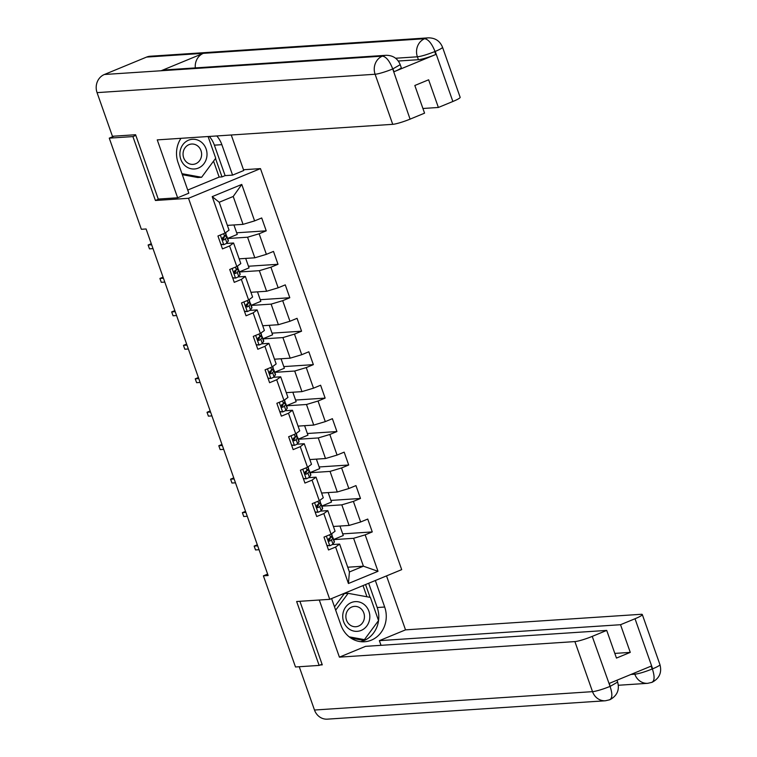 <?xml version="1.0" encoding="UTF-8"?>
<svg xmlns="http://www.w3.org/2000/svg" width="757" height="757" viewBox="0 0 757 757"><rect width="100%" height="100%" fill="white"/><g stroke="black" fill="none" stroke-linecap="round" stroke-linejoin="round"><path stroke-width="1.14" d="M243.489 169.738L260.465 168.612L401.693 569.633L329.74 599.326L188.512 198.296L260.465 168.612M227.365 225.387L243.044 224.356L233.222 196.47L219.218 202.251L229.04 230.128L225.037 233.09L217.94 236.014L222.473 248.883L229.57 245.959L236.827 266.54L229.721 269.473L234.254 282.342L241.351 279.409L248.608 299.999L241.502 302.923L246.034 315.792L253.131 312.868L260.389 333.449L253.283 336.382L257.815 349.251L264.912 346.318L272.17 366.908L265.064 369.832L269.596 382.701L276.693 379.768L283.951 400.358L276.854 403.292L281.377 416.151L288.483 413.227L295.732 433.818L288.635 436.742L293.158 449.611L300.264 446.677L307.512 467.268L300.415 470.201L304.939 483.061L312.045 480.137L319.293 500.727L312.196 503.651L316.719 516.52L323.826 513.587L331.074 534.177L323.977 537.101L328.51 549.97L335.606 547.046L348.438 583.505L377.998 571.308L363.417 566.189L353.604 538.303L333.667 539.627M225.037 233.09L212.206 196.631L241.767 184.434L254.598 220.893L261.704 217.959L266.227 230.828L236.676 232.787M377.998 571.308L365.167 534.849L372.264 531.916L367.732 519.056L360.635 521.98L353.387 501.389L360.483 498.466L355.951 485.597L348.854 488.53L341.596 467.94L348.703 465.006L344.17 452.147L337.073 455.071L329.815 434.48L336.922 431.556L332.389 418.687L325.292 421.621L318.035 401.03L325.141 398.106L320.608 385.237L313.512 388.161L306.254 367.58L313.36 364.647L308.828 351.778L301.731 354.711L294.473 334.121L301.57 331.197L297.047 318.328L289.94 321.252L282.692 300.671L289.789 297.738L285.266 284.869L278.16 287.802L270.911 267.212L278.008 264.288L273.485 251.419L266.379 254.343L259.131 233.762L266.227 230.828M267.628 574.09L263.398 575.84L268.129 575.528L146.092 228.974L141.36 229.286L109.263 138.143L132.91 136.582L155.412 200.491L188.512 198.296M236.827 266.54L240.821 263.587L233.572 242.997L226.239 243.48M227.639 238.531L247.567 237.215L254.825 257.806L239.146 258.837M233.572 242.997L229.57 245.959M259.131 233.762L247.567 237.215M266.379 254.343L254.825 257.806M248.608 299.999L252.601 297.037L245.353 276.447L238.02 276.93M239.42 271.99L259.348 270.675L266.606 291.256L250.927 292.297M245.353 276.447L241.351 279.409M270.911 267.212L259.348 270.675M278.16 287.802L266.606 291.256M260.389 333.449L264.382 330.487L257.134 309.906L249.801 310.389M251.201 305.44L271.129 304.125L278.387 324.715L262.707 325.747M257.134 309.906L253.131 312.868M282.692 300.671L271.129 304.125M289.94 321.252L278.387 324.715M272.17 366.908L276.163 363.947L268.915 343.356L261.581 343.839M262.982 338.899L282.91 337.584L290.168 358.165L274.488 359.206M268.915 343.356L264.912 346.318M294.473 334.121L282.91 337.584M301.731 354.711L290.168 358.165M283.951 400.358L287.944 397.397L280.696 376.816L273.362 377.298M274.763 372.349L294.7 371.034L301.948 391.624L286.269 392.656M280.696 376.816L276.693 379.768M306.254 367.58L294.7 371.034M313.512 388.161L301.948 391.624M295.732 433.818L299.725 430.856L292.476 410.266L285.143 410.748M286.543 405.809L306.481 404.493L313.729 425.074L298.059 426.115M292.476 410.266L288.483 413.227M318.035 401.03L306.481 404.493M325.292 421.621L313.729 425.074M307.512 467.268L311.505 464.306L304.257 443.725L296.924 444.208M298.324 439.259L318.262 437.943L325.51 458.534L309.84 459.565M304.257 443.725L300.264 446.677M329.815 434.48L318.262 437.943M337.073 455.071L325.51 458.534M319.293 500.727L323.286 497.765L316.038 477.175L308.714 477.658M310.105 472.718L330.043 471.403L337.291 491.984L321.621 493.025M316.038 477.175L312.045 480.137M341.596 467.94L330.043 471.403M348.854 488.53L337.291 491.984M331.074 534.177L335.067 531.215L327.819 510.634L320.495 511.117M321.886 506.168L341.823 504.853L349.072 525.443L333.402 526.475M327.819 510.634L323.826 513.587M353.387 501.389L341.823 504.853M360.635 521.98L349.072 525.443M348.438 583.505L349.412 571.961L339.6 544.084L332.276 544.567M347.747 567.22L363.417 566.189L349.412 571.961M339.6 544.084L335.606 547.046M365.167 534.849L353.604 538.303M329.74 599.326L296.64 601.512L319.142 665.412L322.056 664.211M319.142 665.412L295.495 666.983L263.398 575.84M135.825 135.38L132.91 136.582M114.08 136.156L109.263 138.143M241.767 184.434L233.222 196.47M219.218 202.251L212.206 196.631M254.598 220.893L243.044 224.356M372.264 531.916L342.703 533.874M339.95 526.039L343.281 535.521L333.629 539.504M332.711 537.432L332.001 535.436M320.93 503.982L320.22 501.976M328.169 492.589L331.5 502.061L321.848 506.045M360.483 498.466L330.923 500.415M309.149 470.523L308.44 468.526M316.388 459.13L319.719 468.611L310.067 472.595M348.703 465.006L319.142 466.965M297.369 437.073L296.659 435.067M304.607 425.68L307.938 435.152L298.286 439.136M336.922 431.556L307.361 433.506M285.588 403.613L284.878 401.617M292.827 392.23L296.157 401.702L286.506 405.686M325.141 398.106L295.58 400.056M273.807 370.164L273.097 368.157M281.046 358.771L284.377 368.243L274.725 372.226M313.36 364.647L283.799 366.596M262.026 336.704L261.316 334.708M269.255 325.321L272.596 334.793L262.944 338.776M301.57 331.197L272.018 333.146M250.245 303.254L249.536 301.248M257.475 291.861L260.815 301.343L251.163 305.326M289.789 297.738L260.238 299.696M238.464 269.804L237.755 267.798M245.694 258.411L249.034 267.883L239.382 271.867M278.008 264.288L248.457 266.237M226.684 236.345L225.974 234.339M233.913 224.952L237.253 234.433L227.602 238.417M155.412 200.491L158.961 199.025M326.882 545.371L329.863 545.721A6.065 0.738 -19.4 0 0 332.948 544.056L334.291 542.163A17.525 2.129 -19.4 0 0 334.414 541.738L332.976 537.659A17.525 2.129 -19.4 0 0 330.601 537.413A6.065 0.738 160.6 0 1 328.869 538.473L328.311 540.375L329.768 541.047A6.065 0.738 -19.4 0 0 331.509 539.978L332.862 538.085A17.525 2.129 -19.4 0 0 332.976 537.659M329.863 545.721L326.967 545.608M324.507 536.883L324.081 537.404M329.087 538.369A14.544 1.769 160.6 0 1 330.166 538.653A14.544 1.769 160.6 0 1 330.071 539.003L328.727 540.895M331.613 533.78L332.077 535.085A17.525 2.129 160.6 0 1 331.954 535.511L330.601 537.404L329.673 534.754M257.304 544.794L254.153 546.09L257.683 545.854M255.516 549.951L254.153 546.09L255.516 549.951L259.045 549.714M342.874 614.031A14.885 13.55 86.2 0 0 354.21 631.158A14.885 13.55 86.2 0 0 369.671 618.933A14.885 13.55 86.2 0 0 358.345 601.806A14.885 13.55 86.2 0 0 342.874 614.031M345.977 614.873A10.191 9.283 86.2 0 0 355.828 626.73A10.191 9.283 86.2 0 0 364.335 618.232A10.191 9.283 86.2 0 0 354.484 606.385A10.191 9.283 86.2 0 0 345.977 614.873M334.509 606.868L344.34 593.583L348.125 593.327L370.381 597.405L378.538 620.56L364.429 639.637L349.185 636.845M360.692 639.883L364.429 639.637M335.673 610.17L348.125 593.327M180.052 151.674A14.885 13.55 86.2 0 0 191.389 168.811A14.885 13.55 86.2 0 0 206.86 156.576A14.885 13.55 86.2 0 0 195.524 139.449A14.885 13.55 86.2 0 0 180.052 151.674M183.156 152.526A10.191 9.283 86.2 0 0 193.007 164.373A10.191 9.283 86.2 0 0 201.513 155.885A10.191 9.283 86.2 0 0 191.663 144.029A10.191 9.283 86.2 0 0 183.156 152.526M208.08 136.525L215.717 158.204L201.608 177.28L197.823 177.526L182.314 174.687M201.608 177.28L181.964 173.684M331.585 598.56L340.924 625.083A25.766 23.458 86.2 0 0 364.495 641.766A25.766 23.458 86.2 0 0 384.679 607.029L375.34 580.505M319.284 600.017L339.41 657.142L365.565 646.346L606.717 630.411L592.229 636.391L610.18 686.694L609.338 683.372L651.143 666.122L652.165 669.018L652.648 668.819L635.019 618.743A13.74 1.665 -19.4 0 0 642.305 614.552A13.74 1.665 -19.4 0 0 641.009 614.306L405.525 629.862L379.371 640.649L381.017 645.333M386.524 575.897L405.525 629.862M339.41 657.142L574.894 641.586A13.74 1.665 -19.4 0 0 592.229 636.391M610.35 686.268L617.646 682.076C619.718 689.92 617.125 695.806 609.858 699.742L605.411 700.774L327.374 719.15A14.09 12.822 -93.8 0 1 314.486 710.028L299.233 666.728M606.717 630.411L616.463 658.079L630.269 652.383L620.532 624.714L635.019 618.743M620.532 624.714L379.371 640.649M320.154 664.996L322.283 664.854L299.904 601.295M630.269 652.383L614.816 653.405M360.739 641.681A25.766 23.458 86.2 0 0 377.204 607.521L384.679 607.029M368.668 583.259L377.204 607.521M370.059 597.349L365.555 584.546M350.898 638.094L363.748 640.441L364.335 639.646M366.956 596.781L363.019 585.587M609.13 699.913C612.347 698.891 612.697 694.5 610.189 686.722M630.922 674.459L634.82 674.203A14.09 12.822 -93.8 0 0 647.708 683.325L652.042 682.331C659.394 678.423 662.025 672.519 659.943 664.627A13.74 1.665 160.6 0 1 652.648 668.819M651.332 682.502C654.559 681.499 654.937 677.08 652.468 669.254M209.32 136.449A25.766 23.458 86.2 0 1 214.382 145.164L221.858 144.672A25.766 23.458 86.2 0 0 216.795 135.957M180.98 138.323A25.766 23.458 86.2 0 0 178.103 162.727L188.824 193.177L177.64 197.785L157.248 139.884L392.732 124.328L375.103 74.252L97.057 92.628L112.433 136.269L135.598 134.737L158.251 199.072L177.64 197.785M221.858 144.672L232.579 175.122L243.763 170.505L231.254 135.001M187.727 190.054L219.161 177.091L222 176.901L225.113 175.615L232.579 175.122M452.866 101.485L435.228 51.41A13.74 1.665 160.6 0 0 442.514 47.218L460.152 97.293A13.74 1.665 160.6 0 1 452.866 101.485L438.379 107.466L422.917 108.488M97.057 92.628A14.09 12.822 -93.8 0 1 104.381 74.498L161.118 70.751A14.09 12.822 -93.8 0 1 164.742 69.928L386.032 55.299A14.09 12.822 -93.8 0 0 382.417 56.132C386.079 56.671 389.477 60.844 392.628 68.622L410.076 119.142A13.74 1.665 160.6 0 1 392.732 124.328M195.315 67.903A14.09 12.822 -93.8 0 1 203.321 53.34L146.574 57.087L104.381 74.498M146.574 57.087A14.09 12.822 -93.8 0 1 150.293 56.226L428.33 37.85A14.09 12.822 -93.8 0 0 424.62 38.721C428.292 39.279 431.727 43.423 434.906 51.154M393.952 71.754L392.93 68.859L400.216 64.676L401.238 67.572A13.74 1.665 160.6 0 1 393.952 71.754L435.758 54.504A13.74 1.665 160.6 0 1 418.422 59.699L417.4 56.803A14.09 12.822 -93.8 0 1 424.62 38.721L203.321 53.34L161.118 70.751L382.417 56.132A14.09 12.822 -93.8 0 0 375.103 74.252A13.74 1.665 -19.4 0 0 392.448 69.067M438.379 107.466L428.632 79.797L414.827 85.494L424.563 113.162L410.076 119.142M418.422 59.699L398.296 61.024M214.382 145.164L225.113 175.615M222 176.901L215.508 158.478M219.161 177.091L213.54 161.137M395.599 58.242L417.4 56.803C421.337 56.33 427.118 54.608 434.745 51.608L435.758 54.504M315.101 511.921L318.082 512.262A6.065 0.738 -19.4 0 0 321.167 510.606L322.51 508.704A17.525 2.129 -19.4 0 0 322.633 508.278L321.195 504.209A17.525 2.129 -19.4 0 0 318.82 503.954A6.065 0.738 160.6 0 1 317.079 505.023L316.53 506.916L317.987 507.597A6.065 0.738 -19.4 0 0 319.728 506.528L321.082 504.635A17.525 2.129 -19.4 0 0 321.195 504.209M318.082 512.262L315.186 512.148M312.726 503.433L312.3 503.944M317.297 504.919A14.544 1.769 160.6 0 1 318.385 505.193A14.544 1.769 160.6 0 1 318.29 505.553L316.946 507.436M319.833 500.32L320.287 501.636A17.525 2.129 160.6 0 1 320.173 502.061L318.82 503.954L317.883 501.304M245.523 511.335L242.372 512.64L245.902 512.404M243.735 516.501L242.372 512.64L243.735 516.501L247.265 516.265M303.32 478.462L306.301 478.812A6.065 0.738 -19.4 0 0 309.386 477.147L310.73 475.254A17.525 2.129 -19.4 0 0 310.853 474.828L309.414 470.75A17.525 2.129 -19.4 0 0 307.039 470.504A6.065 0.738 160.6 0 1 305.298 471.573L304.749 473.466L306.207 474.147A6.065 0.738 -19.4 0 0 307.948 473.078L309.301 471.176A17.525 2.129 -19.4 0 0 309.414 470.75M306.301 478.812L303.406 478.698M300.945 469.974L300.52 470.494M305.516 471.46A14.544 1.769 160.6 0 1 306.604 471.743A14.544 1.769 160.6 0 1 306.509 472.094L305.166 473.986M308.052 466.87L308.506 468.176A17.525 2.129 160.6 0 1 308.392 468.602L307.039 470.504L306.102 467.845M233.743 477.885L230.592 479.181L234.121 478.954M231.954 483.042L230.592 479.181L231.954 483.042L235.484 482.805M291.54 445.012L294.52 445.353A6.065 0.738 -19.4 0 0 297.605 443.697L298.949 441.795A17.525 2.129 -19.4 0 0 299.072 441.369L297.633 437.3A17.525 2.129 -19.4 0 0 295.258 437.054M294.52 445.353L291.625 445.248M289.165 436.524L288.739 437.035M296.271 433.411L296.725 434.726A17.525 2.129 160.6 0 1 296.612 435.152L295.258 437.044A6.065 0.738 160.6 0 1 293.517 438.114L292.968 440.006L294.426 440.688A6.065 0.738 -19.4 0 0 296.167 439.618L297.51 437.726A17.525 2.129 -19.4 0 0 297.633 437.3M293.735 438.01A14.544 1.769 160.6 0 1 294.823 438.284A14.544 1.769 160.6 0 1 294.728 438.644L293.385 440.527M221.962 444.425L218.811 445.731L222.34 445.495M220.173 449.592L218.811 445.731L220.173 449.592L223.703 449.355M279.759 411.553L282.74 411.903A6.065 0.738 -19.4 0 0 285.824 410.237L287.168 408.345A17.525 2.129 -19.4 0 0 287.291 407.919L285.853 403.841A17.525 2.129 -19.4 0 0 283.478 403.595A6.065 0.738 160.6 0 1 281.736 404.664L281.188 406.556L282.645 407.238A6.065 0.738 -19.4 0 0 284.386 406.168L285.73 404.266A17.525 2.129 -19.4 0 0 285.853 403.841M282.74 411.903L279.844 411.789M277.384 403.065L276.958 403.585M281.954 404.56A14.544 1.769 160.6 0 1 283.042 404.834A14.544 1.769 160.6 0 1 282.948 405.184L281.604 407.077M284.49 399.961L284.944 401.267A17.525 2.129 160.6 0 1 284.831 401.693L283.478 403.595L282.541 400.936M210.181 410.975L207.03 412.272L210.56 412.045M208.393 416.132L207.03 412.272L208.393 416.132L211.922 415.905M267.978 378.103L270.959 378.453A6.065 0.738 -19.4 0 0 274.034 376.787L275.387 374.885A17.525 2.129 -19.4 0 0 275.51 374.46L274.072 370.391A17.525 2.129 -19.4 0 0 271.697 370.145A6.065 0.738 160.6 0 1 269.956 371.204L269.407 373.097L270.864 373.778A6.065 0.738 -19.4 0 0 272.605 372.709L273.949 370.816A17.525 2.129 -19.4 0 0 274.072 370.391M270.959 378.453L268.063 378.339M265.603 369.615L265.168 370.126M270.173 371.1A14.544 1.769 160.6 0 1 271.261 371.375A14.544 1.769 160.6 0 1 271.167 371.734L269.823 373.617M272.709 366.502L273.163 367.817A17.525 2.129 160.6 0 1 273.05 368.243L271.697 370.135L270.76 367.486M198.4 377.516L195.249 378.822L198.779 378.585M196.612 382.682L195.249 378.822L196.612 382.682L200.141 382.446M256.197 344.643L259.178 344.993A6.065 0.738 -19.4 0 0 262.253 343.328L263.606 341.435A17.525 2.129 -19.4 0 0 263.729 341.01L262.291 336.931A17.525 2.129 -19.4 0 0 259.916 336.685A6.065 0.738 160.6 0 1 258.175 337.754L257.626 339.647L259.083 340.328A6.065 0.738 -19.4 0 0 260.824 339.259L262.168 337.357A17.525 2.129 -19.4 0 0 262.291 336.931M259.178 344.993L256.282 344.88M253.822 336.155L253.387 336.676M258.392 337.65A14.544 1.769 160.6 0 1 259.481 337.925A14.544 1.769 160.6 0 1 259.386 338.275L258.042 340.167M260.928 333.052L261.383 334.357A17.525 2.129 160.6 0 1 261.269 334.783L259.916 336.685L258.979 334.026M186.619 344.066L183.468 345.362L186.998 345.135M184.831 349.223L183.468 345.362L184.831 349.223L188.361 348.996M244.416 311.193L247.397 311.543A6.065 0.738 -19.4 0 0 250.472 309.878L251.826 307.985A17.525 2.129 -19.4 0 0 251.949 307.56L250.51 303.481A17.525 2.129 -19.4 0 0 248.135 303.235A6.065 0.738 160.6 0 1 246.394 304.295L245.845 306.188L247.302 306.869A6.065 0.738 -19.4 0 0 249.044 305.8L250.387 303.907A17.525 2.129 -19.4 0 0 250.51 303.481M247.397 311.543L244.502 311.43M242.041 302.705L241.606 303.226M246.612 304.191A14.544 1.769 160.6 0 1 247.7 304.465A14.544 1.769 160.6 0 1 247.605 304.825L246.262 306.708M249.148 299.602L249.602 300.908A17.525 2.129 160.6 0 1 249.488 301.333L248.135 303.226L247.198 300.576M174.839 310.616L171.688 311.912L175.217 311.676M173.05 315.773L171.688 311.912L173.05 315.773L176.57 315.537M232.636 277.743L235.616 278.084A6.065 0.738 -19.4 0 0 238.692 276.419L240.045 274.526A17.525 2.129 -19.4 0 0 240.168 274.1L238.729 270.022A17.525 2.129 -19.4 0 0 236.354 269.776A6.065 0.738 160.6 0 1 234.613 270.845L234.064 272.738L235.522 273.419A6.065 0.738 -19.4 0 0 237.263 272.35L238.606 270.448A17.525 2.129 -19.4 0 0 238.729 270.022M235.616 278.084L232.721 277.97M230.26 269.246L229.825 269.766M234.831 270.741A14.544 1.769 160.6 0 1 235.919 271.015A14.544 1.769 160.6 0 1 235.824 271.366L234.481 273.258M237.367 266.142L237.821 267.448A17.525 2.129 160.6 0 1 237.707 267.874L236.354 269.776L235.418 267.117M163.058 277.157L159.907 278.453L163.436 278.226M161.269 282.314L159.907 278.453L161.269 282.314L164.789 282.087M220.855 244.284L223.835 244.634A6.065 0.738 -19.4 0 0 226.911 242.969L228.264 241.076A17.525 2.129 -19.4 0 0 228.387 240.65L226.949 236.572A17.525 2.129 -19.4 0 0 224.574 236.326A6.065 0.738 160.6 0 1 222.832 237.386L222.284 239.278L223.741 239.96A6.065 0.738 -19.4 0 0 225.482 238.89L226.826 236.998A17.525 2.129 -19.4 0 0 226.949 236.572M223.835 244.634L220.94 244.52M218.48 235.796L218.044 236.316M223.05 237.282A14.544 1.769 160.6 0 1 224.138 237.566A14.544 1.769 160.6 0 1 224.044 237.916L222.7 239.808M225.577 232.692L226.04 233.998A17.525 2.129 160.6 0 1 225.927 234.424L224.574 236.316L223.637 233.667M151.277 243.707L148.126 245.003L151.655 244.766M149.489 248.864L148.126 245.003L149.489 248.864L153.009 248.627M326.371 536.117L329.749 545.702M332.862 538.085L334.291 542.163M331.396 533.94L331.954 535.511M331.509 539.978L332.948 544.056M329.115 541.094L329.768 541.047M314.486 710.028L592.523 691.652L574.894 641.586M652.165 669.018C644.586 672.017 638.804 673.749 634.82 674.203L634.404 673.03M605.411 700.774A14.09 12.822 -93.8 0 1 592.523 691.652A13.74 1.665 -19.4 0 0 609.868 686.467M435.228 51.41L434.745 51.608M314.59 502.667L317.968 512.252M321.082 504.635L322.51 508.704M319.615 500.481L320.173 502.061M319.728 506.528L321.167 510.606M317.334 507.644L317.987 507.597M302.809 469.208L306.188 478.793M309.301 471.176L310.73 475.254M307.834 467.031L308.392 468.602M307.948 473.078L309.386 477.147M305.554 474.185L306.207 474.147M291.029 435.758L294.407 445.343M297.51 437.726L298.949 441.795M296.053 433.572L296.612 435.152M296.167 439.618L297.605 443.697M294.322 434.395L295.258 437.044M293.773 440.735L294.426 440.688M279.248 402.298L282.626 411.893M285.73 404.266L287.168 408.345M284.272 400.122L284.831 401.693M284.386 406.168L285.824 410.237M281.992 407.275L282.645 407.238M267.467 368.848L270.845 378.434M273.949 370.816L275.387 374.885M272.492 366.662L273.05 368.243M272.605 372.709L274.034 376.787M270.211 373.826L270.864 373.778M255.686 335.389L259.064 344.984M262.168 337.357L263.606 341.435M260.711 333.212L261.269 334.783M260.824 339.259L262.253 343.328M258.43 340.366L259.083 340.328M243.905 301.939L247.284 311.524M250.387 303.907L251.826 307.985M248.93 299.753L249.488 301.333M249.044 305.8L250.472 309.878M246.65 306.916L247.302 306.869M232.125 268.48L235.503 278.074M238.606 270.448L240.045 274.526M237.149 266.303L237.707 267.874M237.263 272.35L238.692 276.419M234.869 273.457L235.522 273.419M220.344 235.03L223.722 244.615M226.826 236.998L228.264 241.076M225.368 232.844L225.927 234.424M225.482 238.89L226.911 242.969M223.088 240.007L223.741 239.96M647.708 683.325L618.365 685.265M617.646 682.076L616.983 680.212M659.943 664.627L642.305 614.552M442.514 47.218C439.949 40.982 435.218 37.85 428.33 37.85M400.216 64.676C397.652 58.431 392.921 55.308 386.032 55.299"/></g></svg>
